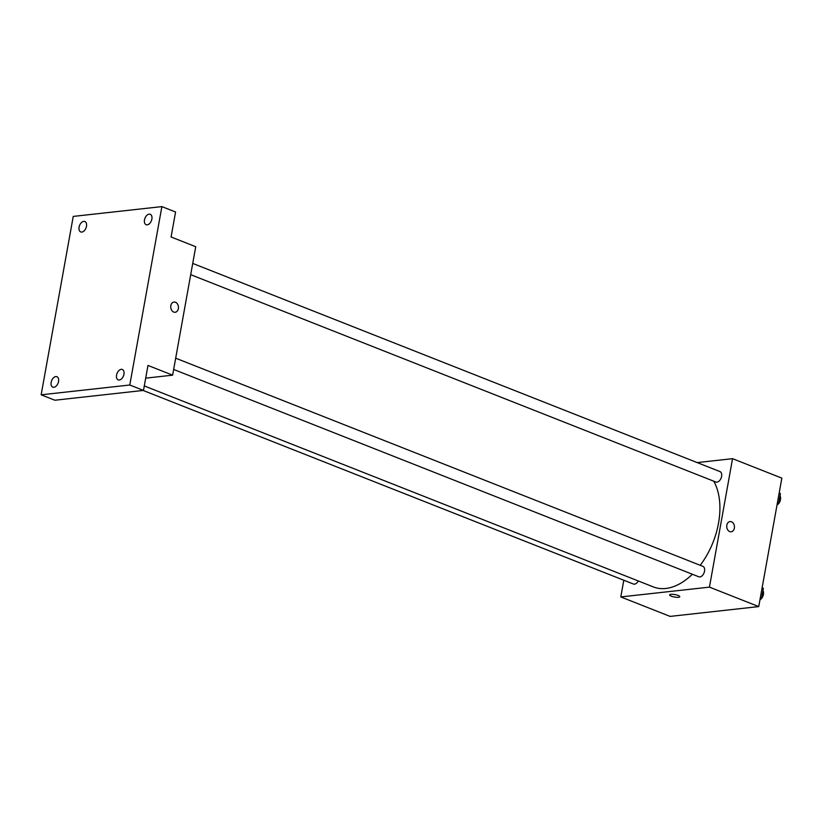 <?xml version="1.0" encoding="UTF-8"?>
<svg xmlns="http://www.w3.org/2000/svg" width="823" height="823" viewBox="0 0 823 823"><rect width="100%" height="100%" fill="white"/><g stroke="black" fill="none" stroke-linecap="round" stroke-linejoin="round"><path stroke-width="1.23" d="M697.174 462.588L732.552 458.668L781.85 478.132L758.734 606.592L670.107 616.396L620.799 596.932L623.803 580.236M732.552 458.668L709.436 587.128L758.734 606.592M729.703 531.586A5.144 3.848 -96.3 0 1 726.719 526.144A5.144 3.848 -96.3 0 1 730.011 521.576A5.144 3.848 -96.3 0 1 734.404 526.257A5.144 3.848 -96.3 0 1 731.143 531.792A5.144 3.848 -96.3 0 1 729.703 531.586M144.282 385.925L653.339 586.912A63.556 39.154 -68.5 0 0 665.766 588.466A63.556 39.154 -68.5 0 0 692.359 574.248M700.219 565.288A63.556 39.154 -68.5 0 0 713.736 481.188M709.436 587.128L620.799 596.932M190.71 274.676L715.835 482.011A5.607 3.457 -68.5 0 0 716.936 482.155A5.607 3.457 -68.5 0 0 721.401 477.237A5.607 3.457 -68.5 0 0 719.96 471.579L192.726 263.411M173.653 369.445L698.789 576.779A5.607 3.457 -68.5 0 0 699.889 576.923A5.607 3.457 -68.5 0 0 704.344 572.006A5.607 3.457 -68.5 0 0 702.904 566.358L175.68 358.18M638.267 580.966A5.607 3.457 111.5 0 1 633.391 584.021L143.14 390.452M670.94 594.329A5.144 1.255 10.2 0 1 676.619 594.957A5.144 1.255 10.2 0 1 679.767 596.726A5.144 1.255 10.2 0 1 674.49 597.045A5.144 1.255 10.2 0 1 669.644 594.906A5.144 1.255 10.2 0 1 670.94 594.329M679.767 596.726A5.144 1.255 10.2 0 1 674.49 597.045A5.144 1.255 10.2 0 1 669.644 594.906M730.011 521.576A5.144 3.848 -96.3 0 1 734.404 526.257A5.144 3.848 -96.3 0 1 731.143 531.792M161.884 206.604L129.787 385.01L41.15 394.814L73.247 216.408L161.884 206.604L175.577 212.005L171.081 236.983L195.73 246.715L172.624 375.165L145.681 378.148M129.787 385.01L143.48 390.411L54.843 400.225L41.15 394.814M172.624 375.165L147.975 365.433L143.48 390.411M173.715 312.061A5.144 3.848 -96.3 0 1 170.731 306.619A5.144 3.848 -96.3 0 1 174.023 302.051A5.144 3.848 -96.3 0 1 178.416 306.732A5.144 3.848 -96.3 0 1 175.155 312.267A5.144 3.848 -96.3 0 1 173.715 312.061M174.023 302.051A5.144 3.848 -96.3 0 1 178.416 306.732A5.144 3.848 -96.3 0 1 175.155 312.267M86.477 226.315A5.607 3.457 111.5 0 1 80.726 231.942A5.607 3.457 111.5 0 1 79.09 227.127A5.607 3.457 111.5 0 1 84.841 221.51A5.607 3.457 111.5 0 1 86.477 226.315M58.546 381.522A5.607 3.457 111.5 0 1 52.795 387.149A5.607 3.457 111.5 0 1 51.16 382.345A5.607 3.457 111.5 0 1 56.921 376.718A5.607 3.457 111.5 0 1 58.546 381.522M123.944 374.29A5.607 3.457 111.5 0 1 118.193 379.907A5.607 3.457 111.5 0 1 116.557 375.103A5.607 3.457 111.5 0 1 122.308 369.476A5.607 3.457 111.5 0 1 123.944 374.29M151.874 219.072A5.607 3.457 111.5 0 1 146.113 224.7A5.607 3.457 111.5 0 1 144.488 219.895A5.607 3.457 111.5 0 1 150.239 214.268A5.607 3.457 111.5 0 1 151.874 219.072M762.18 587.468L763.363 588.486L761.697 597.755L760.092 599.082M762.088 587.982L763.363 588.486M760.421 597.251L761.697 597.755M759.958 599.782A5.607 3.457 -68.5 0 0 762.972 590.657M779.227 492.699L780.42 493.718L778.753 502.987L777.138 504.314M779.134 493.214L780.42 493.718M777.468 502.483L778.753 502.987M777.015 505.013A5.607 3.457 -68.5 0 0 780.029 495.888"/></g></svg>
